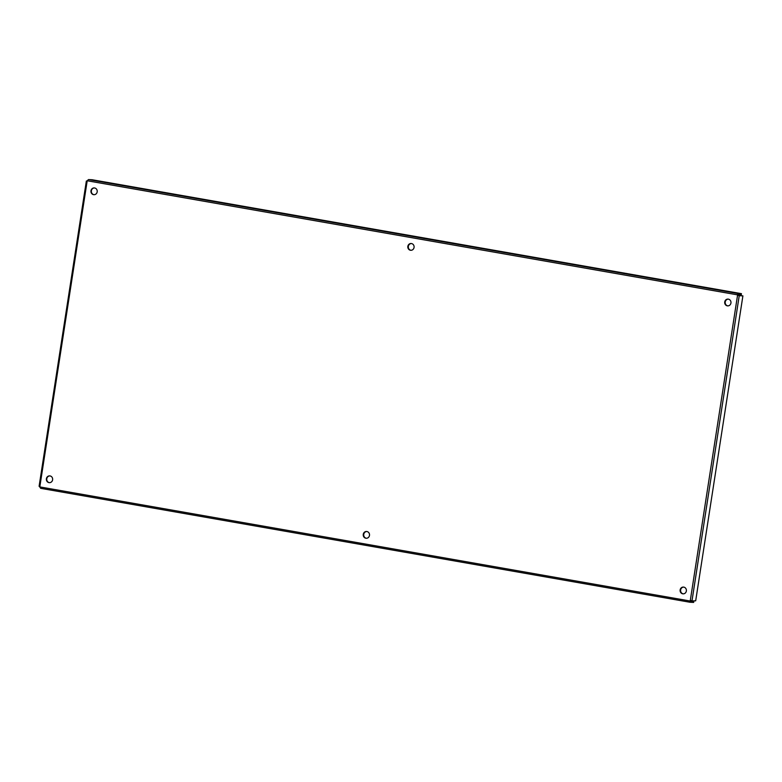 <?xml version="1.0" encoding="UTF-8"?>
<svg xmlns="http://www.w3.org/2000/svg" width="782" height="782" viewBox="0 0 782 782"><rect width="100%" height="100%" fill="white"/><g stroke="black" fill="none" stroke-linecap="round" stroke-linejoin="round"><path stroke-width="1.17" d="M365.898 538.221A3.382 3.108 92.7 0 1 366.572 531.496A3.382 3.108 92.7 0 1 369.524 535.015A3.382 3.108 92.7 0 1 365.898 538.221M366.797 531.516A3.382 3.108 -87.3 0 0 366.484 538.26M410.482 250.25A3.382 3.108 92.7 0 1 411.156 243.525A3.382 3.108 92.7 0 1 414.098 247.053A3.382 3.108 92.7 0 1 410.482 250.25M411.381 243.544A3.382 3.108 -87.3 0 0 411.068 250.289M682.774 593.812A3.382 3.108 92.7 0 1 683.448 587.087A3.382 3.108 92.7 0 1 686.391 590.615A3.382 3.108 92.7 0 1 682.774 593.812M683.673 587.106A3.382 3.108 -87.3 0 0 683.36 593.851M727.358 305.84A3.382 3.108 92.7 0 1 728.032 299.115A3.382 3.108 92.7 0 1 730.975 302.644A3.382 3.108 92.7 0 1 727.358 305.84M728.257 299.135A3.382 3.108 -87.3 0 0 727.944 305.879M93.605 194.659A3.382 3.108 92.7 0 1 94.28 187.934A3.382 3.108 92.7 0 1 97.222 191.453A3.382 3.108 92.7 0 1 93.605 194.659M94.505 187.944A3.382 3.108 -87.3 0 0 94.192 194.698M49.031 482.621A3.382 3.108 92.7 0 1 49.706 475.896A3.382 3.108 92.7 0 1 52.648 479.425A3.382 3.108 92.7 0 1 49.031 482.621M49.921 475.915A3.382 3.108 -87.3 0 0 49.608 482.67M690.164 601.133L689.988 602.248L693.654 602.423L693.829 601.309L691.317 600.869M40.684 488.33L689.978 602.248L40.684 488.33L39.237 486.13L39.804 486.912L690.213 601.026L737.612 294.873L738.11 295.068M690.457 601.153L693.829 601.309M690.604 601.065L689.988 602.248M737.612 294.609L738.208 295.528L737.983 294.882L739.234 295.704L742.9 295.87L695.687 600.82L690.535 600.977M739.019 295.567L742.9 295.87M690.662 601.045L691.005 600.478M87.203 180.759L88.483 179.577L92.149 179.752L741.453 293.67L737.788 293.494L737.612 294.873L87.203 180.759L39.804 486.912M737.827 294.618L741.277 294.785L741.453 293.67M737.983 294.824L737.788 293.494L88.483 179.577M739.234 295.704L692.021 600.654M86.352 181.023L39.1 486.287"/></g></svg>

